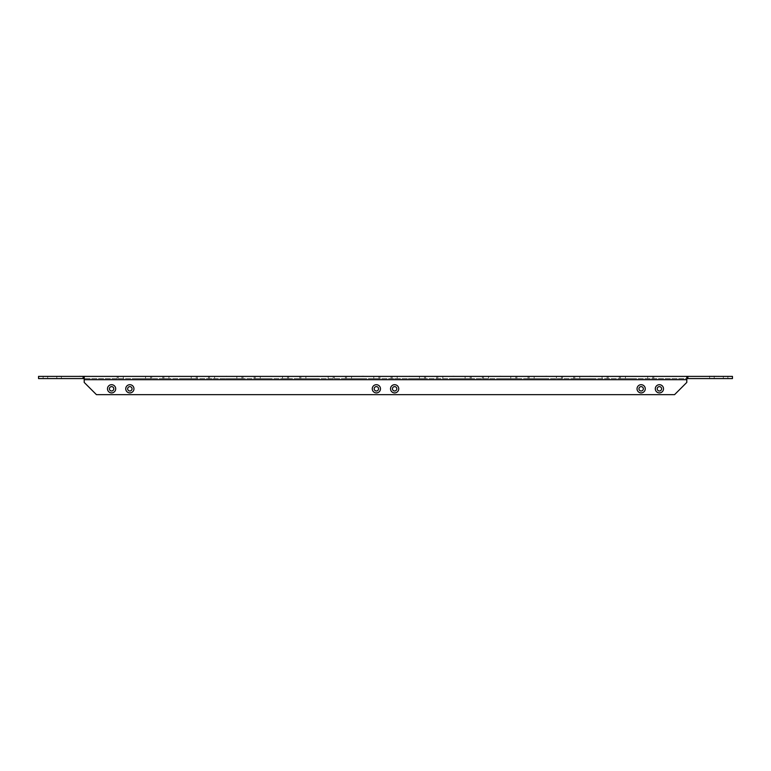 <?xml version="1.0" encoding="UTF-8"?>
<svg xmlns="http://www.w3.org/2000/svg" width="771" height="771" viewBox="0 0 771 771"><rect width="100%" height="100%" fill="white"/><g stroke="black" fill="none" stroke-linecap="round" stroke-linejoin="round"><path stroke-width="0.58" stroke-dasharray="3.85 2.89" d="M622.92 378.58L625.445 378.58L622.92 378.58M622.92 376.393L625.445 376.393L622.92 376.393M577.277 378.58L574.752 378.58L577.277 378.58M577.277 376.393L574.752 376.393L577.277 376.393M531.624 378.58L529.099 378.58L531.624 378.58M531.624 376.393L529.099 376.393L531.624 376.393M485.971 378.58L483.446 378.58L485.971 378.58M485.971 376.393L483.446 376.393L485.971 376.393M440.318 378.58L437.803 378.58L440.318 378.58M440.318 376.393L437.803 376.393L440.318 376.393M394.665 378.58L397.19 378.58L394.665 378.58M394.665 376.393L397.19 376.393L394.665 376.393M349.012 378.58L351.537 378.58L349.012 378.58M349.012 376.393L351.537 376.393L349.012 376.393M303.36 378.58L305.885 378.58L303.36 378.58M303.36 376.393L305.885 376.393L303.36 376.393M257.716 378.58L255.191 378.58L257.716 378.58M257.716 376.393L255.191 376.393L257.716 376.393M212.064 378.58L209.539 378.58L212.064 378.58M212.064 376.393L209.539 376.393L212.064 376.393M166.411 378.58L163.886 378.58L166.411 378.58M166.411 376.393L163.886 376.393L166.411 376.393M636.586 378.58L619.325 378.58L636.586 378.58M636.586 376.393L619.325 376.393L636.586 376.393M590.933 378.58L573.672 378.58L590.933 378.58M590.933 376.393L573.672 376.393L590.933 376.393M545.28 378.58L528.019 378.58L545.28 378.58M545.28 376.393L528.019 376.393L545.28 376.393M499.627 378.58L516.888 378.58L499.627 378.58M499.627 376.393L500.263 376.393M453.974 378.58L471.235 378.58L453.974 378.58M453.974 376.393L471.235 376.393L453.974 376.393M408.322 378.58L425.582 378.58L408.322 378.58M408.322 376.393L425.582 376.393L408.322 376.393M362.678 378.58L345.418 378.58L362.678 378.58M362.678 376.393L345.418 376.393L362.678 376.393M317.026 378.58L299.765 378.58L317.026 378.58M317.026 376.393L299.765 376.393L317.026 376.393M271.373 378.58L254.112 378.58L271.373 378.58M271.373 376.393L254.112 376.393L271.373 376.393M225.72 378.58L242.981 378.58L225.72 378.58M225.72 376.393L242.981 376.393L225.72 376.393M180.067 378.58L197.328 378.58L180.067 378.58M180.067 376.393L180.742 376.393M650.242 378.58L647.717 378.58L650.242 378.58M650.242 376.393L647.717 376.393L650.242 376.393M604.589 378.58L607.114 378.58L604.589 378.58M604.589 376.393L607.114 376.393L604.589 376.393M558.936 378.58L561.461 378.58L558.936 378.58M558.936 376.393L561.461 376.393L558.936 376.393M513.284 378.58L515.809 378.58L513.284 378.58M513.284 376.393L515.809 376.393L513.284 376.393M467.64 378.58L465.115 378.58L467.64 378.58M467.64 376.393L465.115 376.393L467.64 376.393M421.988 378.58L419.463 378.58L421.988 378.58M421.988 376.393L419.463 376.393L421.988 376.393M376.335 378.58L373.81 378.58L376.335 378.58M376.335 376.393L373.81 376.393L376.335 376.393M330.682 378.58L328.167 378.58L330.682 378.58M330.682 376.393L328.167 376.393L330.682 376.393M285.029 378.58L287.554 378.58L285.029 378.58M285.029 376.393L287.554 376.393L285.029 376.393M239.376 378.58L241.901 378.58L239.376 378.58M239.376 376.393L241.901 376.393L239.376 376.393M193.723 378.58L196.248 378.58L193.723 378.58M193.723 376.393L196.248 376.393L193.723 376.393M148.08 378.58L145.555 378.58L148.08 378.58M148.08 376.393L145.555 376.393L148.08 376.393M120.758 378.58L123.283 378.58L120.758 378.58M120.758 376.393L123.283 376.393L120.758 376.393M134.414 378.58L151.675 378.58L134.414 378.58M661.595 388.806A2.188 2.188 0 0 1 659.407 390.993A2.188 2.188 0 0 1 657.22 388.806A2.188 2.188 0 0 1 659.407 386.618A2.188 2.188 0 0 1 661.595 388.806M638.957 388.806A2.188 2.188 0 0 0 641.144 390.993A2.188 2.188 0 0 0 643.342 388.806A2.188 2.188 0 0 0 641.144 386.618A2.188 2.188 0 0 0 638.957 388.806M659.407 392.911A4.106 4.106 0 0 1 655.302 388.806A4.106 4.106 0 0 1 659.407 384.7A4.106 4.106 0 0 1 663.513 388.806A4.106 4.106 0 0 1 659.407 392.911M659.407 390.993A2.188 2.188 0 0 1 657.22 388.806A2.188 2.188 0 0 1 659.407 386.618A2.188 2.188 0 0 1 661.595 388.806A2.188 2.188 0 0 1 659.407 390.993A2.188 2.188 0 0 1 657.22 388.806A2.188 2.188 0 0 1 659.407 386.618A2.188 2.188 0 0 1 661.595 388.806A2.188 2.188 0 0 1 659.407 390.993M641.144 390.993A2.188 2.188 0 0 1 638.957 388.806A2.188 2.188 0 0 1 641.144 386.618A2.188 2.188 0 0 1 643.342 388.806A2.188 2.188 0 0 1 641.144 390.993A2.188 2.188 0 0 1 638.957 388.806A2.188 2.188 0 0 1 641.144 386.618A2.188 2.188 0 0 1 643.342 388.806A2.188 2.188 0 0 1 641.144 390.993M641.144 392.911A4.106 4.106 0 0 1 637.039 388.806A4.106 4.106 0 0 1 641.144 384.7A4.106 4.106 0 0 1 645.26 388.806A4.106 4.106 0 0 1 641.144 392.911M132.043 388.806A2.188 2.188 0 0 1 129.856 390.993A2.188 2.188 0 0 1 127.658 388.806A2.188 2.188 0 0 1 129.856 386.618A2.188 2.188 0 0 1 132.043 388.806M109.405 388.806A2.188 2.188 0 0 0 111.593 390.993A2.188 2.188 0 0 0 113.78 388.806A2.188 2.188 0 0 0 111.593 386.618A2.188 2.188 0 0 0 109.405 388.806M129.856 392.911A4.106 4.106 0 0 1 125.74 388.806A4.106 4.106 0 0 1 129.856 384.7A4.106 4.106 0 0 1 133.961 388.806A4.106 4.106 0 0 1 129.856 392.911M129.856 390.993A2.188 2.188 0 0 1 127.658 388.806A2.188 2.188 0 0 1 129.856 386.618A2.188 2.188 0 0 1 132.043 388.806A2.188 2.188 0 0 1 129.856 390.993A2.188 2.188 0 0 1 127.658 388.806A2.188 2.188 0 0 1 129.856 386.618A2.188 2.188 0 0 1 132.043 388.806A2.188 2.188 0 0 1 129.856 390.993M111.593 390.993A2.188 2.188 0 0 1 109.405 388.806A2.188 2.188 0 0 1 111.593 386.618A2.188 2.188 0 0 1 113.78 388.806A2.188 2.188 0 0 1 111.593 390.993A2.188 2.188 0 0 1 109.405 388.806A2.188 2.188 0 0 1 111.593 386.618A2.188 2.188 0 0 1 113.78 388.806A2.188 2.188 0 0 1 111.593 390.993M111.593 392.911A4.106 4.106 0 0 1 107.487 388.806A4.106 4.106 0 0 1 111.593 384.7A4.106 4.106 0 0 1 115.698 388.806A4.106 4.106 0 0 1 111.593 392.911M396.824 388.806A2.188 2.188 0 0 1 394.627 390.993A2.188 2.188 0 0 1 392.439 388.806A2.188 2.188 0 0 1 394.627 386.618A2.188 2.188 0 0 1 396.824 388.806M374.176 388.806A2.188 2.188 0 0 0 376.373 390.993A2.188 2.188 0 0 0 378.561 388.806A2.188 2.188 0 0 0 376.373 386.618A2.188 2.188 0 0 0 374.176 388.806M394.627 392.911A4.106 4.106 0 0 1 390.521 388.806A4.106 4.106 0 0 1 394.627 384.7A4.106 4.106 0 0 1 398.742 388.806A4.106 4.106 0 0 1 394.627 392.911M394.627 390.993A2.188 2.188 0 0 1 392.439 388.806A2.188 2.188 0 0 1 394.627 386.618A2.188 2.188 0 0 1 396.824 388.806A2.188 2.188 0 0 1 394.627 390.993A2.188 2.188 0 0 1 392.439 388.806A2.188 2.188 0 0 1 394.627 386.618A2.188 2.188 0 0 1 396.824 388.806A2.188 2.188 0 0 1 394.627 390.993M376.373 390.993A2.188 2.188 0 0 1 374.176 388.806A2.188 2.188 0 0 1 376.373 386.618A2.188 2.188 0 0 1 378.561 388.806A2.188 2.188 0 0 1 376.373 390.993A2.188 2.188 0 0 1 374.176 388.806A2.188 2.188 0 0 1 376.373 386.618A2.188 2.188 0 0 1 378.561 388.806A2.188 2.188 0 0 1 376.373 390.993M376.373 392.911A4.106 4.106 0 0 1 372.258 388.806A4.106 4.106 0 0 1 376.373 384.7A4.106 4.106 0 0 1 380.479 388.806A4.106 4.106 0 0 1 376.373 392.911M637.588 376.393L640.113 376.393M452.5 376.393L451.517 376.393M411.068 376.393L408.813 376.393L411.068 376.393M270.65 376.393L269.898 376.393L270.65 376.354M224.294 376.393L223.542 376.393L224.294 376.354M181.079 376.393L183.604 376.393M316.958 376.354L319.859 376.393L316.958 376.393M269.898 376.354L272.51 376.393M702.198 376.393L699.268 376.393M706.409 376.393L702.198 376.354M690.247 376.393L688.811 376.393M72.657 376.393L69.727 376.393M76.859 376.393L72.657 376.354M60.697 376.393L59.271 376.393M687.896 378.58L732.45 378.58L732.45 376.393L686.797 376.393L686.797 379.708L686.797 378.58L84.203 378.58L687.896 378.58L687.896 376.393M686.797 378.58L686.797 382.416L686.797 379.708L686.797 382.416L674.567 394.646L686.797 382.416L674.567 394.646L96.433 394.646L84.203 382.416L84.203 378.58L83.104 378.58L83.104 376.393L38.55 376.393L38.55 378.58L83.104 378.58L83.104 376.393L686.797 376.393L686.797 378.58L686.797 376.393M723.323 376.393L709.628 376.393L727.882 376.393L709.628 376.393L727.882 376.393L709.628 376.393L727.882 376.393L709.628 376.393L723.323 376.393L723.323 378.58L714.187 378.58L727.882 378.58L709.628 378.58L727.882 378.58L709.628 378.58L727.882 378.58L709.628 378.58L727.882 378.58L723.323 378.58L723.323 376.393M56.813 376.393L43.118 376.393L61.372 376.393L43.118 376.393L61.372 376.393L43.118 376.393L61.372 376.393L56.813 376.393L56.813 378.58L61.372 378.58L43.118 378.58L61.372 378.58L43.118 378.58L61.372 378.58L43.118 378.58L61.372 378.58L43.118 378.58L56.813 378.58L56.813 376.393M47.677 376.393L43.118 376.393L47.677 376.393L47.677 378.58L47.677 376.393M79.346 376.393L78.517 376.393M719.208 376.393L708.057 376.393M361.753 376.393L363.999 376.393L361.753 376.354M409.652 376.393L408.148 376.393L409.652 376.354M454.206 376.393L456.104 376.393L454.206 376.354M589.497 376.354L590.894 376.354L589.497 376.393M592.301 376.354L593.709 376.354L592.301 376.393M638.658 376.393L637.675 376.393M132.988 376.393L132.236 376.393L132.988 376.354M136.409 376.393L135.609 376.393M179.344 376.393L178.593 376.393L179.344 376.354M315.599 376.393L314.847 376.393L315.599 376.354M361.946 376.393L361.204 376.393L361.946 376.354M363.729 376.354L366.206 376.354M406.895 376.393L406.144 376.393L406.895 376.354M548.017 376.393L547.034 376.393M590.162 376.393L589.68 376.393M592.918 376.393L592.128 376.393M714.187 378.58L709.628 378.58L714.187 378.58L714.187 376.393L714.187 378.58M84.203 378.58L84.203 382.416L96.433 394.646L674.567 394.646L96.433 394.646L84.203 382.416L84.203 376.393M83.104 378.58L83.104 376.393M59.271 376.354L51.165 376.393M74.199 376.354L70.624 376.393L74.199 376.354M70.624 376.354L72.387 376.354L70.624 376.354M84.299 376.393L89.658 376.393M84.299 376.354L79.365 376.354M67.607 376.354L68.436 376.393M68.436 376.354L61.969 376.393M68.532 376.354L67.703 376.354M688.811 376.354L680.716 376.393M703.75 376.354L700.164 376.393L703.75 376.354M700.164 376.354L701.928 376.354L700.164 376.354M697.157 376.354L697.986 376.393M697.986 376.354L691.51 376.393M698.073 376.354L697.244 376.354M135.137 376.354L135.792 376.393L135.137 376.354M180.742 376.354L180.26 376.393M180.26 376.354L179.759 376.393M178.593 376.354L180.086 376.354M179.759 376.354L181.079 376.354M227.04 376.354L226.25 376.393M226.25 376.354L227.888 376.354L226.317 376.393M271.045 376.354L271.855 376.354L271.045 376.393M319.098 376.354L317.768 376.354L319.098 376.393M363.999 376.354L362.881 376.354L363.999 376.393M408.881 376.393L408.148 376.393M408.881 376.354L411.068 376.354M451.517 376.354L452.962 376.393M456.104 376.354L453.618 376.393M500.263 376.354L502.056 376.393M499.454 376.354L500.572 376.354L499.454 376.393M543.478 376.354L545.213 376.393M546.909 376.354L546.321 376.354L546.909 376.393M547.034 376.354L548.721 376.393M546.321 376.354L548.017 376.354M590.894 376.354L589.632 376.393M634.784 376.354L638.658 376.354M132.631 376.354L133.643 376.393M134.771 376.354L136.409 376.354M135.609 376.354L136.573 376.393M136.573 376.354L137.248 376.354M181.811 376.354L182.621 376.354L181.811 376.393M223.937 376.354L224.949 376.393M227.272 376.393L227.802 376.393M227.802 376.354L227.3 376.393M227.349 376.354L228.457 376.354M272.52 376.354L274.765 376.354M315.233 376.354L316.255 376.393M319.011 376.354L317.662 376.354L319.011 376.393M317.517 376.354L319.859 376.393M361.589 376.354L362.601 376.393M364.982 376.354L364.384 376.354L364.972 376.393M406.539 376.354L407.551 376.393M409.95 376.354L409.468 376.393L409.95 376.354M450.765 376.393L452.5 376.354M499.28 376.354L498.625 376.354L499.28 376.393M499.608 376.354L498.529 376.393M502.056 376.354L503.068 376.393M545.213 376.354L544.731 376.393M544.731 376.354L544.23 376.393M544.683 376.354L545.916 376.354M589.68 376.354L589.179 376.393M588.427 376.393L590.162 376.354M591.28 376.354L592.918 376.354M592.128 376.354L593.766 376.354M638.321 376.354L639.13 376.354L638.321 376.393M84.203 379.708L686.797 379.708M620.404 376.393L620.404 378.58L620.404 376.393M574.752 376.393L574.752 378.58L574.752 376.393M529.099 376.393L529.099 378.58L529.099 376.393M483.446 376.393L483.446 378.58L483.446 376.393M437.803 376.393L437.803 378.58L437.803 376.393M392.15 376.393L392.15 378.58L392.15 376.393M346.497 376.393L346.497 378.58L346.497 376.393M300.844 376.393L300.844 378.58L300.844 376.393M255.191 376.393L255.191 378.58L255.191 376.393M209.539 376.393L209.539 378.58L209.539 376.393M163.886 376.393L163.886 378.58L163.886 376.393M619.325 376.393L619.325 378.58L619.325 376.393M573.672 376.393L573.672 378.58L573.672 376.393M528.019 376.393L528.019 378.58L528.019 376.393M482.376 376.393L482.376 378.58L482.376 376.393M436.723 376.393L436.723 378.58L436.723 376.393M391.07 376.393L391.07 378.58L391.07 376.393M345.418 376.393L345.418 378.58L345.418 376.393M299.765 376.393L299.765 378.58L299.765 376.393M254.112 376.393L254.112 378.58L254.112 376.393M208.469 376.393L208.469 378.58L208.469 376.393M162.816 376.393L162.816 378.58L162.816 376.393M647.717 376.393L647.717 378.58L647.717 376.393M602.074 376.393L602.074 378.58L602.074 376.393M556.421 376.393L556.421 378.58L556.421 376.393M510.768 376.393L510.768 378.58L510.768 376.393M465.115 376.393L465.115 378.58L465.115 376.393M419.463 376.393L419.463 378.58L419.463 376.393M373.81 376.393L373.81 378.58L373.81 376.393M328.167 376.393L328.167 378.58L328.167 376.393M282.514 376.393L282.514 378.58L282.514 376.393M236.861 376.393L236.861 378.58L236.861 376.393M191.208 376.393L191.208 378.58L191.208 376.393M145.555 376.393L145.555 378.58L145.555 376.393M118.242 376.393L118.242 378.58L118.242 376.393M117.163 376.393L117.163 378.58L117.163 376.393M709.628 378.58L709.628 376.393L709.628 378.58M727.882 378.58L727.882 376.393L727.882 378.58M61.372 378.58L61.372 376.393L61.372 378.58M43.118 378.58L43.118 376.393L43.118 378.58M151.675 376.393L151.675 378.58L151.675 376.393M123.283 376.393L123.283 378.58L123.283 376.393M150.596 376.393L150.596 378.58L150.596 376.393M196.248 376.393L196.248 378.58L196.248 376.393M241.901 376.393L241.901 378.58L241.901 376.393M287.554 376.393L287.554 378.58L287.554 376.393M333.197 376.393L333.197 378.58L333.197 376.393M378.85 376.393L378.85 378.58L378.85 376.393M424.503 376.393L424.503 378.58L424.503 376.393M470.156 376.393L470.156 378.58L470.156 376.393M515.809 376.393L515.809 378.58L515.809 376.393M561.461 376.393L561.461 378.58L561.461 376.393M607.114 376.393L607.114 378.58L607.114 376.393M652.758 376.393L652.758 378.58L652.758 376.393M197.328 376.393L197.328 378.58L197.328 376.393M242.981 376.393L242.981 378.58L242.981 376.393M288.624 376.393L288.624 378.58L288.624 376.393M334.277 376.393L334.277 378.58L334.277 376.393M379.93 376.393L379.93 378.58L379.93 376.393M425.582 376.393L425.582 378.58L425.582 376.393M471.235 376.393L471.235 378.58L471.235 376.393M516.888 376.393L516.888 378.58L516.888 376.393M562.531 376.393L562.531 378.58L562.531 376.393M608.184 376.393L608.184 378.58L608.184 376.393M653.837 376.393L653.837 378.58L653.837 376.393M168.926 376.393L168.926 378.58L168.926 376.393M214.579 376.393L214.579 378.58L214.579 376.393M260.232 376.393L260.232 378.58L260.232 376.393M305.885 376.393L305.885 378.58L305.885 376.393M351.537 376.393L351.537 378.58L351.537 376.393M397.19 376.393L397.19 378.58L397.19 376.393M442.833 376.393L442.833 378.58L442.833 376.393M488.486 376.393L488.486 378.58L488.486 376.393M534.139 376.393L534.139 378.58L534.139 376.393M579.792 376.393L579.792 378.58L579.792 376.393M625.445 376.393L625.445 378.58L625.445 376.393"/><path stroke-width="1.16" d="M655.302 388.806A4.106 4.106 0 0 0 659.407 392.911A4.106 4.106 0 0 0 663.513 388.806A4.106 4.106 0 0 0 659.407 384.7A4.106 4.106 0 0 0 655.302 388.806M657.22 388.806A2.188 2.188 0 0 0 659.407 390.993A2.188 2.188 0 0 0 661.595 388.806A2.188 2.188 0 0 0 659.407 386.618A2.188 2.188 0 0 0 657.22 388.806M637.039 388.806A4.106 4.106 0 0 0 641.144 392.911A4.106 4.106 0 0 0 645.26 388.806A4.106 4.106 0 0 0 641.144 384.7A4.106 4.106 0 0 0 637.039 388.806M638.957 388.806A2.188 2.188 0 0 0 641.144 390.993A2.188 2.188 0 0 0 643.342 388.806A2.188 2.188 0 0 0 641.144 386.618A2.188 2.188 0 0 0 638.957 388.806M125.74 388.806A4.106 4.106 0 0 0 129.856 392.911A4.106 4.106 0 0 0 133.961 388.806A4.106 4.106 0 0 0 129.856 384.7A4.106 4.106 0 0 0 125.74 388.806M127.658 388.806A2.188 2.188 0 0 0 129.856 390.993A2.188 2.188 0 0 0 132.043 388.806A2.188 2.188 0 0 0 129.856 386.618A2.188 2.188 0 0 0 127.658 388.806M107.487 388.806A4.106 4.106 0 0 0 111.593 392.911A4.106 4.106 0 0 0 115.698 388.806A4.106 4.106 0 0 0 111.593 384.7A4.106 4.106 0 0 0 107.487 388.806M109.405 388.806A2.188 2.188 0 0 0 111.593 390.993A2.188 2.188 0 0 0 113.78 388.806A2.188 2.188 0 0 0 111.593 386.618A2.188 2.188 0 0 0 109.405 388.806M390.521 388.806A4.106 4.106 0 0 0 394.627 392.911A4.106 4.106 0 0 0 398.742 388.806A4.106 4.106 0 0 0 394.627 384.7A4.106 4.106 0 0 0 390.521 388.806M392.439 388.806A2.188 2.188 0 0 0 394.627 390.993A2.188 2.188 0 0 0 396.824 388.806A2.188 2.188 0 0 0 394.627 386.618A2.188 2.188 0 0 0 392.439 388.806M372.258 388.806A4.106 4.106 0 0 0 376.373 392.911A4.106 4.106 0 0 0 380.479 388.806A4.106 4.106 0 0 0 376.373 384.7A4.106 4.106 0 0 0 372.258 388.806M374.176 388.806A2.188 2.188 0 0 0 376.373 390.993A2.188 2.188 0 0 0 378.561 388.806A2.188 2.188 0 0 0 376.373 386.618A2.188 2.188 0 0 0 374.176 388.806M687.896 376.393L732.45 376.393L732.45 378.58L687.896 378.58L687.896 376.393L38.55 376.393L38.55 378.58L83.104 378.58L83.104 376.393M84.203 378.58L83.104 378.58M687.896 378.58L686.797 378.58M84.203 376.393L84.203 382.416L96.433 394.646L674.567 394.646L686.797 382.416L686.797 376.393M59.271 376.393L51.165 376.393M59.271 376.354L60.697 376.393M69.727 376.393L76.859 376.393M79.403 376.393L78.517 376.393M79.403 376.354L83.721 376.393M83.721 376.354L84.608 376.393M84.608 376.354L88.771 376.393M88.771 376.354L89.658 376.393M68.532 376.393L61.969 376.393M688.811 376.393L680.716 376.393M688.811 376.354L690.247 376.393M699.268 376.393L706.409 376.393M708.954 376.393L708.057 376.393M708.954 376.354L713.262 376.393M713.262 376.354L714.158 376.393M714.158 376.354L718.312 376.393M718.312 376.354L719.208 376.393M698.073 376.393L691.51 376.393M137.248 376.393L134.385 376.393M183.604 376.393L180 376.393M226.626 376.354L225.402 376.393M274.765 376.393L271.305 376.393M317.874 376.354L316.659 376.393M363.999 376.354L361.753 376.354M409.921 376.354L408.148 376.393M454.206 376.354L452.962 376.354M503.068 376.393L500.967 376.393M545.916 376.393L543.141 376.393M546.918 376.354L545.666 376.354M590.894 376.354L588.427 376.393M640.113 376.393L634.446 376.393M133.643 376.393L132.236 376.393M180 376.354L178.593 376.393M224.949 376.393L223.542 376.393M228.457 376.393L226.028 376.393M271.305 376.354L269.898 376.393M316.255 376.393L314.847 376.393M319.859 376.393L317.517 376.393M362.601 376.393L361.204 376.393M366.206 376.393L363.729 376.393M407.551 376.393L406.144 376.393M411.068 376.393L409.285 376.393M453.203 376.393L450.765 376.393M456.104 376.393L453.627 376.393M500.967 376.354L498.529 376.393M548.721 376.393L546.282 376.393M593.766 376.393L591.28 376.393M686.797 379.708L84.203 379.708"/></g></svg>
